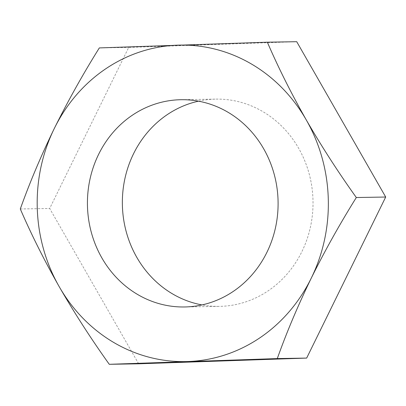<?xml version="1.0" encoding="UTF-8"?>
<svg xmlns="http://www.w3.org/2000/svg" width="406" height="406" viewBox="0 0 406 406"><rect width="100%" height="100%" fill="white"/><g stroke="black" fill="none" stroke-linecap="round" stroke-linejoin="round"><path stroke-width="0.3" stroke-dasharray="2.03 1.52" d="M198.498 101.17A103.642 95.334 89 0 1 215.931 99.12A103.642 95.334 89 0 1 312.97 199.503A103.642 95.334 89 0 1 219.448 306.378A103.642 95.334 89 0 1 201.955 304.921M138.654 363.801L49.679 208.471L128.712 47.421L296.725 41.696M99.333 47.918L128.712 47.421M20.3 208.973L49.679 208.471M184.522 306.972L219.448 306.378M181.005 99.714L215.931 99.12"/><path stroke-width="0.61" d="M201.955 304.921A103.642 95.334 89 0 1 122.409 205.994A103.642 95.334 89 0 1 198.498 101.17M278.044 200.097A103.642 95.334 89 0 1 184.522 306.972A103.642 95.334 89 0 1 87.483 206.588A103.642 95.334 89 0 1 181.005 99.714A103.642 95.334 89 0 1 278.044 200.097M59.24 286.732A158.274 145.581 89 0 1 37.266 208.298A158.274 145.581 89 0 1 54.272 128.54C67.893 101.079 82.915 74.207 99.333 47.918L267.346 42.199C278.318 67.614 291.3 93.537 306.286 119.958C321.603 146.434 338.284 172.291 356.321 197.529C339.868 223.879 324.846 250.756 311.26 278.146C297.933 305.601 286.611 332.412 277.288 358.579L109.275 364.304C91.198 339.005 74.521 313.148 59.24 286.732C44.224 260.246 31.242 234.328 20.3 208.973C29.648 182.741 40.976 155.929 54.272 128.54A158.274 145.581 89 0 1 177.792 45.152A158.274 145.581 89 0 1 306.286 119.958A158.274 145.581 89 0 1 311.26 278.146A158.274 145.581 89 0 1 187.734 361.533A158.274 145.581 89 0 1 59.24 286.732M267.346 42.199L296.725 41.696L385.7 197.027L306.667 358.082L138.654 363.801L109.275 364.304M277.288 358.579L306.667 358.082M356.321 197.529L385.7 197.027"/></g></svg>
